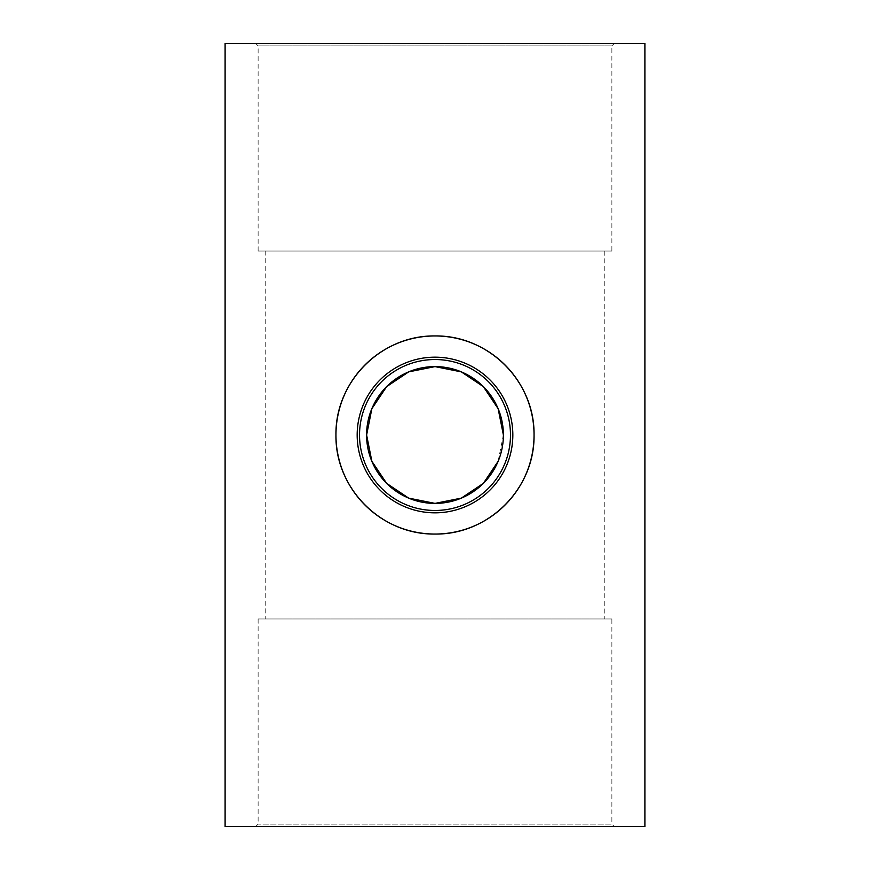 <?xml version="1.0" encoding="UTF-8"?>
<svg xmlns="http://www.w3.org/2000/svg" width="870" height="870" viewBox="0 0 870 870"><rect width="100%" height="100%" fill="white"/><g stroke="black" fill="none" stroke-linecap="round" stroke-linejoin="round"><path stroke-width="0.65" stroke-dasharray="4.35 3.26" d="M611.882 618.961L258.118 618.961L611.882 618.961L611.882 824.14L258.118 824.14L611.882 824.14L614.242 826.5L255.758 826.5L614.242 826.5M225.102 826.5L644.898 826.5M611.882 251.038L258.118 251.038L611.882 251.038L611.882 45.86L614.242 43.5L255.758 43.5L614.242 43.5M644.898 43.5L225.102 43.5M510.472 435A75.472 75.472 0 0 1 397.264 500.359A75.472 75.472 0 0 1 397.264 369.641A75.472 75.472 0 0 1 510.472 435M498.129 461.307L503.393 435M265.198 618.961L604.802 618.961L265.198 618.961L265.198 251.038L604.802 251.038L265.198 251.038M611.882 45.86L258.118 45.86L611.882 45.86M258.118 618.961L258.118 824.14L255.758 826.5M258.118 251.038L258.118 45.86L255.758 43.5M604.802 251.038L604.802 618.961"/><path stroke-width="1.3" d="M644.898 826.5L225.102 826.5L225.102 43.5L644.898 43.5L644.898 826.5M510.472 435A75.472 75.472 0 0 1 397.264 500.359A75.472 75.472 0 0 1 397.264 369.641A75.472 75.472 0 0 1 510.472 435M335.95 435A99.049 99.049 0 0 1 435 335.95A99.049 99.049 0 0 1 534.049 435A99.049 99.049 0 0 1 435 534.049A99.049 99.049 0 0 1 335.95 435M503.393 435A68.393 68.393 0 0 1 400.798 494.236A68.393 68.393 0 0 1 400.798 375.764A68.393 68.393 0 0 1 503.393 435L498.129 408.693L483.361 386.639L461.307 371.871L435 366.607L408.693 371.871L386.639 386.639L371.871 408.693L366.607 435L371.871 461.307L386.639 483.361L408.693 498.129L435.011 503.393L461.317 498.129L483.372 483.35L498.129 461.307M534.049 435C534.887 488.538 488.722 534.832 435 534.049C381.277 534.832 335.113 488.538 335.95 435C335.113 381.462 381.277 335.167 435 335.95C488.722 335.167 534.887 381.462 534.049 435M512.832 435A77.832 77.832 0 0 0 396.089 367.597A77.832 77.832 0 0 0 396.089 502.403A77.832 77.832 0 0 0 512.832 435"/></g></svg>
